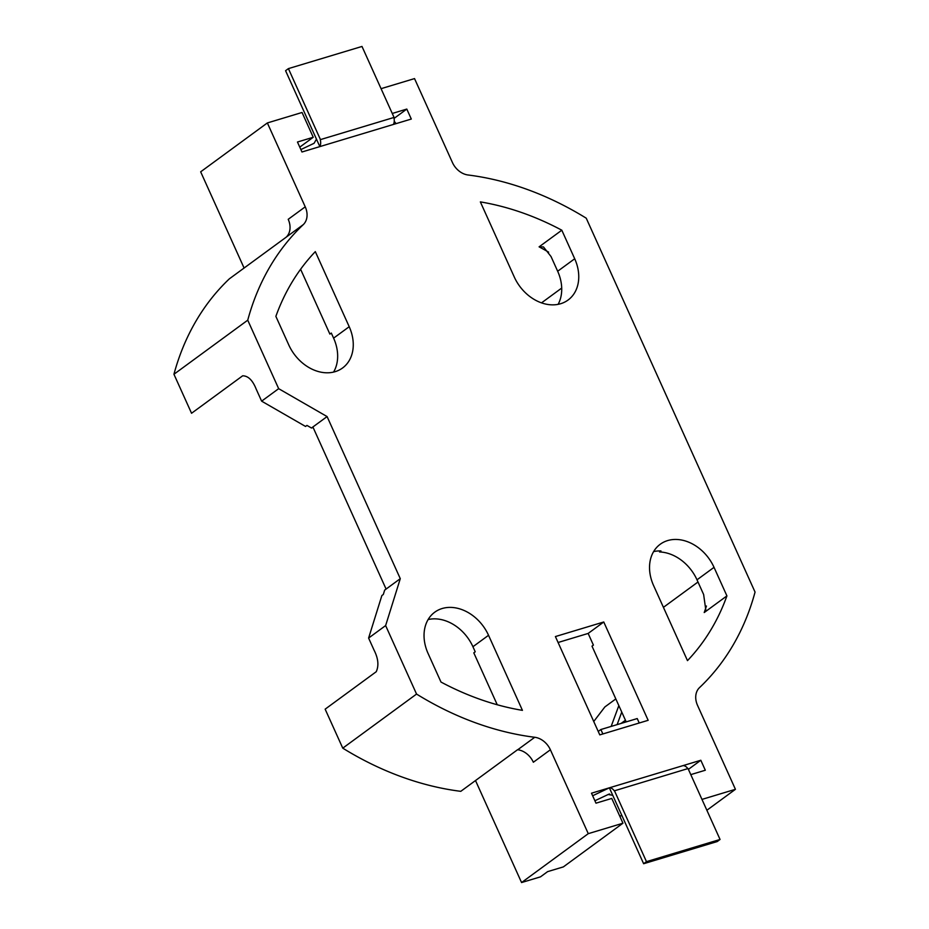 <?xml version="1.0" encoding="UTF-8"?>
<svg xmlns="http://www.w3.org/2000/svg" width="929" height="929" viewBox="0 0 929 929"><rect width="100%" height="100%" fill="white"/><g stroke="black" fill="none" stroke-linecap="round" stroke-linejoin="round"><path stroke-width="1.39" d="M394.059 118.413L406.797 109.076L411.303 119.051L319.843 146.608A8.326 5.086 -106.8 0 0 320.261 139.664L393.85 117.495A8.326 5.086 73.2 0 1 393.431 124.44M313.143 427.514L311.482 428.014L306.953 425.412L305.536 426.446L261.63 401.154L256.218 389.17C252.676 380.263 248.159 375.815 242.643 375.815L191.548 413.266L173.944 374.259A305.281 236.094 -126.2 0 1 229.37 278.816L286.144 237.22A305.281 236.094 -126.2 0 1 286.248 237.116A18.034 13.947 53.8 0 0 288.211 219.314L305.235 206.83L267.355 122.942L302.053 112.479L313.236 137.271L297.466 142.021L301.971 151.996L319.843 146.608L316.464 139.129L314.072 143.298L300.88 149.569M690.781 774.623L705.32 770.234L700.814 760.259L591.494 793.203L595.988 803.179L611.758 798.429L622.953 823.21L588.266 833.661L550.386 749.773L533.351 762.244A18.034 13.947 53.8 0 0 517.72 749.749A305.281 236.094 -126.2 0 1 517.546 749.738L460.784 791.334A305.281 236.094 -126.2 0 1 342.766 748.159L325.15 709.164L376.245 671.713C379.009 665.605 378.266 658.382 374.015 650.045L368.604 638.06L381.877 595.535L383.305 594.49L384.664 590.112L400.283 578.674L327.089 416.575L278.665 388.67L247.741 320.18A305.281 236.094 -126.2 0 1 303.272 224.632L286.248 237.116M688.401 769.363L700.814 760.259M625.449 720.23L621.095 723.424M622.953 823.21L563.357 866.896L547.587 871.646L540.492 876.848L521.564 882.55L475.509 780.546M396.068 123.638L394.244 121.269M393.85 117.495L320.261 139.664M381.064 88.673L414.531 78.593L452.411 162.482A18.034 13.947 -126.2 0 0 468.053 174.989A305.281 236.094 -126.2 0 1 586.234 218.187L755.056 592.075A305.281 236.094 -126.2 0 1 699.514 687.623A18.034 13.947 -126.2 0 0 697.551 705.425L735.431 789.313L701.964 799.404M392.259 113.466L406.797 109.076M305.235 206.83A18.034 13.947 -126.2 0 1 303.272 224.632M517.72 749.749L534.744 737.278A305.281 236.094 -126.2 0 1 416.552 694.068L385.628 625.577L400.283 578.674M534.744 737.278A18.034 13.947 -126.2 0 1 550.386 749.773M555.403 636.562L599.786 734.885L648.152 720.312L603.757 621.989L555.403 636.562M574.703 258.761A39.889 30.854 -126.2 0 1 568.06 300.044A39.889 30.854 -126.2 0 1 514.26 276.97L480.351 201.895A277.527 214.622 -126.2 0 1 561.813 230.206L574.703 258.761L557.667 271.245L551.036 256.543L543.465 246.917L539.099 246.847L561.813 230.206M522.435 710.36A277.527 214.622 -126.2 0 1 440.985 682.049L428.095 653.493A39.889 30.854 -126.2 0 1 434.726 612.211A39.889 30.854 -126.2 0 1 488.538 635.285L522.435 710.36M726.919 595.895A277.527 214.622 -126.2 0 1 687.483 660.624L653.586 585.549A39.889 30.854 -126.2 0 1 660.217 544.266A39.889 30.854 -126.2 0 1 714.029 567.34L726.919 595.895L704.217 612.536A277.527 214.622 53.8 0 0 706.435 606.033M349.211 326.706A39.889 30.854 -126.2 0 1 342.569 367.989A39.889 30.854 -126.2 0 1 288.768 344.914L275.867 316.359A277.527 214.622 -126.2 0 1 315.314 251.631L349.211 326.706L333.604 338.144A39.889 30.854 -126.2 0 1 333.569 372.088M653.61 551.617A39.889 30.854 -126.2 0 1 660.96 550.92L659.544 551.954A39.889 30.854 53.8 0 1 697.005 579.824L714.029 567.34M558.074 642.496L588.15 633.439L593.41 645.109L591.994 646.143L626.192 721.891M428.118 619.562A39.889 30.854 -126.2 0 1 472.931 646.723L475.23 651.81L473.802 652.855L497.247 704.763M300.601 269.247L329.888 334.103L331.305 333.058L333.604 338.144M614.29 790.846A8.326 5.086 -106.8 0 0 609.366 787.815L643.634 863.726L717.223 841.558L720.056 839.468L688.041 768.55L614.29 790.846M682.943 765.647A8.326 5.086 73.2 0 1 687.832 768.62M588.266 833.661L521.564 882.55M594.897 800.752L608.855 794.179M706.864 810.262L735.431 789.313M244.095 268.028L200.664 171.819L267.355 122.942M598.241 731.448L600.866 729.52L602.875 733.956M639.233 722.994L637.224 718.558L600.866 729.52M588.15 633.439L603.757 621.989M704.217 612.536L705.831 610.167L703.636 594.525L697.005 579.824M659.764 550.897A208.142 160.972 -126.2 0 1 659.544 551.954M558.12 304.34A39.889 30.854 53.8 0 0 557.667 271.245M311.482 428.014L327.089 416.575M312.899 426.98L386.092 589.067M617.576 723.308L618.04 724.341M697.993 582.007L663.654 607.171A277.527 214.622 -126.2 0 1 663.585 607.694M261.63 401.154L278.665 388.67M173.944 374.259L247.741 320.18M561.72 288.06L541.514 302.866M342.766 748.159L416.552 694.068M368.604 638.06L385.628 625.577M316.464 139.129L285.575 70.709L288.408 68.618L320.435 139.547M720.056 839.468L646.468 861.647L643.634 863.726M646.468 861.647L614.452 790.73M609.645 794.005L608.089 794.481L612.734 795.294M592.644 795.758L609.366 787.815M288.408 68.618L361.996 46.45L394.024 117.368M313.236 137.271L299.777 147.13M621.756 712.067L617.135 724.62M593.747 721.496L604.86 706.946L615.822 698.922M611.154 726.42L618.842 705.599M619.736 816.08L621.838 815.453M548.644 252.165A277.527 214.622 53.8 0 0 539.099 246.847M472.931 646.723L488.538 635.285M621.884 815.569L619.782 816.196"/></g></svg>
